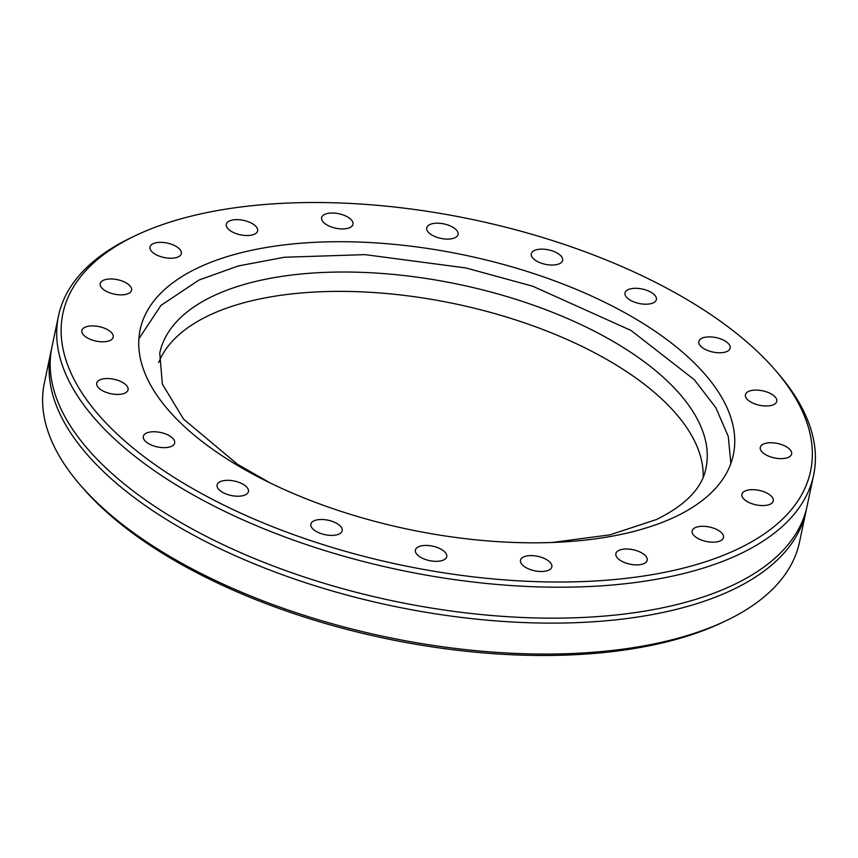 <?xml version="1.0" encoding="UTF-8"?>
<svg xmlns="http://www.w3.org/2000/svg" width="858" height="858" viewBox="0 0 858 858"><rect width="100%" height="100%" fill="white"/><g stroke="black" fill="none" stroke-linecap="round" stroke-linejoin="round"><path stroke-width="1.29" d="M51.459 349.442A385.864 178.174 11.9 0 0 50.901 351.909A385.864 178.174 11.9 0 0 200.397 538.835A385.864 178.174 11.9 0 0 581.22 622.458A385.864 178.174 11.9 0 0 806.048 511.046A385.864 178.174 11.9 0 0 806.541 508.558M774.871 369.669L777.552 372.758A385.864 178.174 -168.1 0 1 813.62 475.139L807.099 506.091A385.864 178.174 -168.1 0 1 778.732 554.676A385.864 178.174 -168.1 0 1 201.448 533.88A385.864 178.174 -168.1 0 1 58.29 402.852A385.864 178.174 -168.1 0 1 51.952 346.954L58.473 316.012A385.864 178.174 -168.1 0 1 132.786 236.883L136.486 235.135A382.057 176.416 11.9 0 0 210.918 498.562A382.057 176.416 11.9 0 0 675.289 570.055A382.057 176.416 11.9 0 0 774.871 369.669A382.057 176.416 11.9 0 0 662.569 285.971A382.057 176.416 11.9 0 0 136.486 235.135M317.063 531.896A16.012 7.39 11.9 0 0 332.872 535.371A16.012 7.39 11.9 0 0 342.203 530.748A16.012 7.39 11.9 0 0 335.993 522.983A16.012 7.39 11.9 0 0 320.195 519.519A16.012 7.39 11.9 0 0 310.864 524.141A16.012 7.39 11.9 0 0 317.063 531.896M421.6 557.839A16.012 7.39 11.9 0 0 437.408 561.304A16.012 7.39 11.9 0 0 446.739 556.681A16.012 7.39 11.9 0 0 440.54 548.927A16.012 7.39 11.9 0 0 424.731 545.452A16.012 7.39 11.9 0 0 415.401 550.075A16.012 7.39 11.9 0 0 421.6 557.839M526.705 568.007A16.012 7.39 11.9 0 0 542.503 571.471A16.012 7.39 11.9 0 0 551.833 566.848A16.012 7.39 11.9 0 0 545.634 559.094A16.012 7.39 11.9 0 0 529.826 555.619A16.012 7.39 11.9 0 0 520.495 560.242A16.012 7.39 11.9 0 0 526.705 568.007M622.061 561.4A16.012 7.39 11.9 0 0 637.869 564.875A16.012 7.39 11.9 0 0 647.2 560.253A16.012 7.39 11.9 0 0 641.001 552.498A16.012 7.39 11.9 0 0 625.192 549.023A16.012 7.39 11.9 0 0 615.862 553.646A16.012 7.39 11.9 0 0 622.061 561.4M698.358 538.685A16.012 7.39 11.9 0 0 714.167 542.159A16.012 7.39 11.9 0 0 723.498 537.537A16.012 7.39 11.9 0 0 717.288 529.772A16.012 7.39 11.9 0 0 701.49 526.308A16.012 7.39 11.9 0 0 692.159 530.93A16.012 7.39 11.9 0 0 698.358 538.685M748.122 502.069A16.012 7.39 11.9 0 0 763.931 505.544A16.012 7.39 11.9 0 0 773.262 500.922A16.012 7.39 11.9 0 0 767.052 493.157A16.012 7.39 11.9 0 0 751.254 489.693A16.012 7.39 11.9 0 0 741.913 494.315A16.012 7.39 11.9 0 0 748.122 502.069M766.473 455.148A16.012 7.39 11.9 0 0 782.281 458.612A16.012 7.39 11.9 0 0 791.612 453.989A16.012 7.39 11.9 0 0 785.402 446.235A16.012 7.39 11.9 0 0 769.605 442.76A16.012 7.39 11.9 0 0 760.274 447.383A16.012 7.39 11.9 0 0 766.473 455.148M751.629 402.499A16.012 7.39 11.9 0 0 767.427 405.963A16.012 7.39 11.9 0 0 776.758 401.34A16.012 7.39 11.9 0 0 770.559 393.586A16.012 7.39 11.9 0 0 754.75 390.111A16.012 7.39 11.9 0 0 745.42 394.734A16.012 7.39 11.9 0 0 751.629 402.499M705.029 349.281A16.012 7.39 11.9 0 0 720.827 352.756A16.012 7.39 11.9 0 0 730.158 348.134A16.012 7.39 11.9 0 0 723.959 340.369A16.012 7.39 11.9 0 0 708.15 336.904A16.012 7.39 11.9 0 0 698.82 341.527A16.012 7.39 11.9 0 0 705.029 349.281M631.241 300.718A16.012 7.39 11.9 0 0 647.039 304.182A16.012 7.39 11.9 0 0 656.381 299.56A16.012 7.39 11.9 0 0 650.171 291.806A16.012 7.39 11.9 0 0 634.362 288.331A16.012 7.39 11.9 0 0 625.032 292.953A16.012 7.39 11.9 0 0 631.241 300.718M537.483 261.54A16.012 7.39 11.9 0 0 553.292 265.015A16.012 7.39 11.9 0 0 562.623 260.392A16.012 7.39 11.9 0 0 556.424 252.638A16.012 7.39 11.9 0 0 540.615 249.163A16.012 7.39 11.9 0 0 531.284 253.786A16.012 7.39 11.9 0 0 537.483 261.54M432.947 235.607A16.012 7.39 11.9 0 0 448.755 239.082A16.012 7.39 11.9 0 0 458.086 234.448A16.012 7.39 11.9 0 0 451.876 226.694A16.012 7.39 11.9 0 0 436.068 223.219A16.012 7.39 11.9 0 0 426.737 227.853A16.012 7.39 11.9 0 0 432.947 235.607M327.853 225.439A16.012 7.39 11.9 0 0 343.65 228.904A16.012 7.39 11.9 0 0 352.981 224.281A16.012 7.39 11.9 0 0 346.782 216.527A16.012 7.39 11.9 0 0 330.974 213.052A16.012 7.39 11.9 0 0 321.643 217.685A16.012 7.39 11.9 0 0 327.853 225.439M232.486 232.035A16.012 7.39 11.9 0 0 248.294 235.51A16.012 7.39 11.9 0 0 257.625 230.888A16.012 7.39 11.9 0 0 251.415 223.123A16.012 7.39 11.9 0 0 235.618 219.659A16.012 7.39 11.9 0 0 226.287 224.281A16.012 7.39 11.9 0 0 232.486 232.035M156.188 254.751A16.012 7.39 11.9 0 0 171.997 258.226A16.012 7.39 11.9 0 0 181.328 253.603A16.012 7.39 11.9 0 0 175.118 245.849A16.012 7.39 11.9 0 0 159.32 242.374A16.012 7.39 11.9 0 0 149.989 246.997A16.012 7.39 11.9 0 0 156.188 254.751M106.424 291.377A16.012 7.39 11.9 0 0 122.233 294.841A16.012 7.39 11.9 0 0 131.564 290.219A16.012 7.39 11.9 0 0 125.365 282.464A16.012 7.39 11.9 0 0 109.556 278.989A16.012 7.39 11.9 0 0 100.225 283.612A16.012 7.39 11.9 0 0 106.424 291.377M88.074 338.299A16.012 7.39 11.9 0 0 103.882 341.774A16.012 7.39 11.9 0 0 113.213 337.151A16.012 7.39 11.9 0 0 107.003 329.386A16.012 7.39 11.9 0 0 91.205 325.922A16.012 7.39 11.9 0 0 81.875 330.544A16.012 7.39 11.9 0 0 88.074 338.299M102.928 390.948A16.012 7.39 11.9 0 0 118.726 394.412A16.012 7.39 11.9 0 0 128.056 389.789A16.012 7.39 11.9 0 0 121.857 382.035A16.012 7.39 11.9 0 0 106.049 378.56A16.012 7.39 11.9 0 0 96.718 383.194A16.012 7.39 11.9 0 0 102.928 390.948M149.528 444.154A16.012 7.39 11.9 0 0 165.326 447.629A16.012 7.39 11.9 0 0 174.657 443.007A16.012 7.39 11.9 0 0 168.458 435.242A16.012 7.39 11.9 0 0 152.649 431.778A16.012 7.39 11.9 0 0 143.318 436.4A16.012 7.39 11.9 0 0 149.528 444.154M813.62 475.139A385.864 178.174 -168.1 0 1 588.781 586.55A385.864 178.174 -168.1 0 1 207.968 502.927A385.864 178.174 -168.1 0 1 58.473 316.012M725.214 621.117L721.514 622.865A382.057 176.416 -168.1 0 1 195.431 572.029A382.057 176.416 -168.1 0 1 83.129 488.331L80.448 485.242A385.864 178.174 11.9 0 0 193.876 569.776A385.864 178.174 11.9 0 0 725.214 621.117A385.864 178.174 11.9 0 0 799.527 541.988L806.048 511.046M50.901 351.909L44.38 382.861A385.864 178.174 11.9 0 0 80.448 485.242M223.316 492.728A16.012 7.39 11.9 0 0 239.114 496.192A16.012 7.39 11.9 0 0 248.445 491.57A16.012 7.39 11.9 0 0 242.246 483.815A16.012 7.39 11.9 0 0 226.437 480.341A16.012 7.39 11.9 0 0 217.106 484.974A16.012 7.39 11.9 0 0 223.316 492.728M615.915 307.925A303.131 139.972 -168.1 0 1 733.354 454.772A303.131 139.972 -168.1 0 1 556.724 542.299A303.131 139.972 -168.1 0 1 257.572 476.598A303.131 139.972 -168.1 0 1 140.133 329.762A303.131 139.972 -168.1 0 1 316.752 242.235A303.131 139.972 -168.1 0 1 615.915 307.925M158.687 362.526A279.107 128.872 -168.1 0 1 209.524 315.165A279.107 128.872 -168.1 0 1 517.953 320.667A279.107 128.872 -168.1 0 1 703.152 477.262M270.452 483.097L237.548 464.328L183.569 419.144L162.344 384.105L159.76 353.078A279.107 128.872 -168.1 0 1 213.61 295.806A279.107 128.872 -168.1 0 1 532.357 304.805A279.107 128.872 -168.1 0 1 705.973 468.189C702.187 487.998 685.681 505.115 656.456 519.53L609.974 534.834L552.23 542.481M730.866 463.513L728.281 436.475L715.829 407.679L694.337 379.74L631.016 330.448L532.732 286.218L465.851 267.943L365.025 254.633L284.406 257.25L238.299 265.959L199.056 279.998L160.961 305.405L138.878 338.76"/></g></svg>
